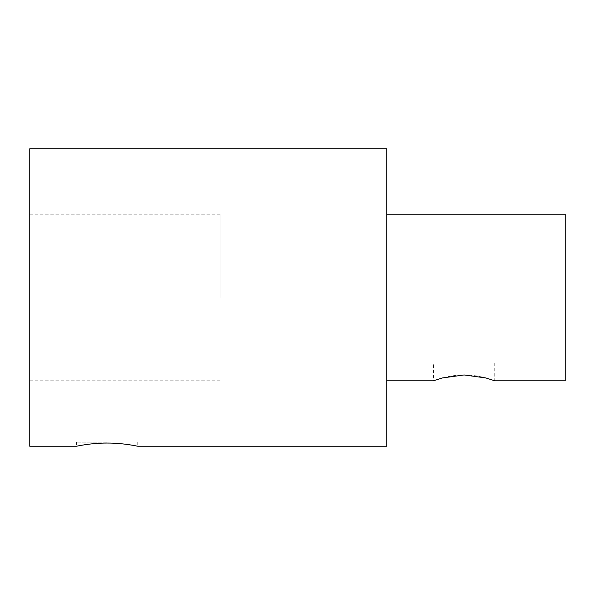 <?xml version="1.0" encoding="UTF-8"?>
<svg xmlns="http://www.w3.org/2000/svg" width="595" height="595" viewBox="0 0 595 595"><rect width="100%" height="100%" fill="white"/><g stroke="black" fill="none" stroke-linecap="round" stroke-linejoin="round"><path stroke-width="0.45" stroke-dasharray="2.98 2.23" d="M107.1 442.085L76.457 442.085L107.1 442.085M220.15 297.5L220.15 214.2L220.15 297.5M29.75 297.5L29.75 380.8L29.75 297.5M464.1 362.95L433.457 362.95L464.1 362.95M494.743 362.95L494.743 380.8C495.062 381.001 480.589 374.865 464.1 374.962C447.611 374.865 433.138 381.001 433.457 380.8L433.457 362.95M565.25 214.2L565.25 380.8M386.75 297.5L386.75 214.2L386.75 297.5M386.75 148.75L386.75 446.25M29.75 148.75L29.75 446.25M76.457 442.085L76.457 446.25M137.743 442.085L137.743 446.25M220.15 214.2L29.75 214.2M220.15 380.8L29.75 380.8"/><path stroke-width="0.89" d="M137.743 446.25C138.144 446.347 123.5 442.978 107.1 443.059C90.7 442.978 76.056 446.347 76.457 446.25C76.056 446.347 90.7 442.978 107.1 443.059C123.5 442.978 138.144 446.347 137.743 446.25L386.75 446.25L386.75 148.75L29.75 148.75L29.75 446.25L76.457 446.25M386.75 380.8L433.457 380.8L442.435 377.929L464.1 374.962L485.765 377.929L494.743 380.8L565.25 380.8L565.25 214.2L386.75 214.2"/></g></svg>
